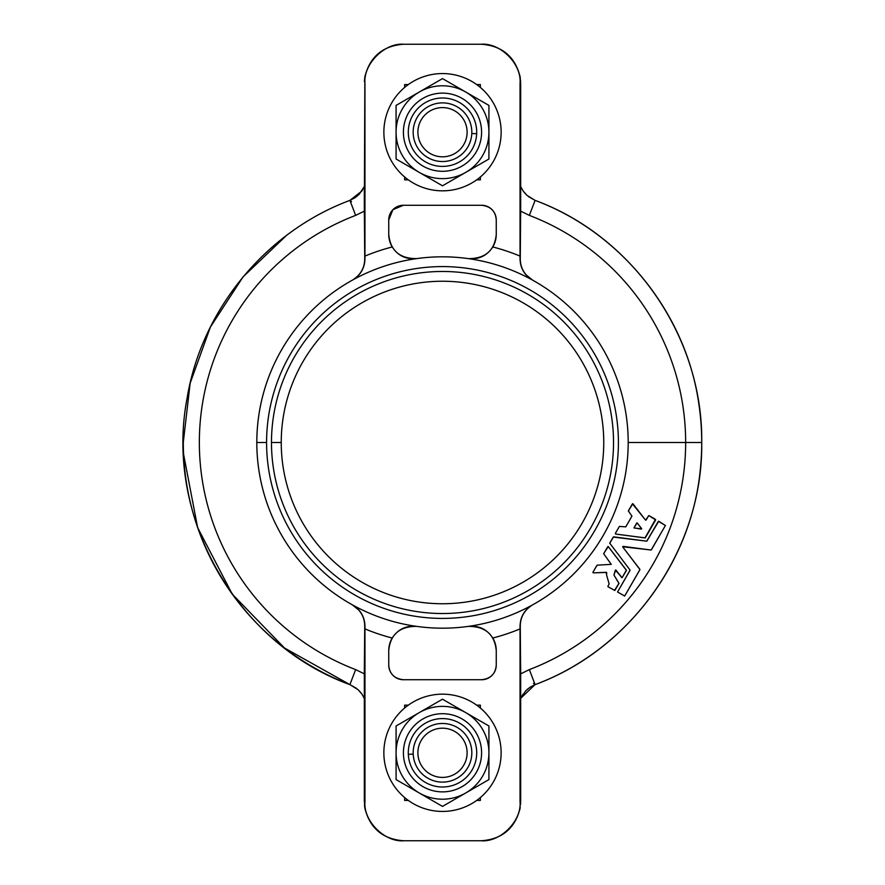 <?xml version="1.0" encoding="UTF-8"?>
<svg xmlns="http://www.w3.org/2000/svg" width="885" height="885" viewBox="0 0 885 885"><rect width="100%" height="100%" fill="white"/><g stroke="black" fill="none" stroke-linecap="round" stroke-linejoin="round"><path stroke-width="1.33" d="M520.645 211.128L529.352 215.387L535.093 200.375L529.352 215.387A243.154 243.154 0 0 1 685.654 442.5L628.184 442.5L685.654 442.5A243.154 243.154 0 0 0 529.352 215.387L520.645 211.128L520.269 258.907C520.391 268.044 524.539 275.147 532.715 280.202L532.516 280.091C524.451 275.268 520.291 268.155 520.037 258.774L520.048 256.097A201.891 201.891 0 0 0 492.79 246.97C487.004 255.754 478.885 259.637 468.408 258.63A185.684 185.684 0 0 1 532.516 280.091A185.684 185.684 0 0 0 468.408 258.63C478.885 259.637 487.004 255.754 492.79 246.97A24.437 24.437 0 0 0 496.253 234.436C494.638 250.555 485.356 258.619 468.408 258.63C485.356 258.619 494.638 250.555 496.253 234.436L496.253 219.923A14.658 14.658 0 0 0 481.595 205.265C490.677 206.327 495.556 211.205 496.253 219.923C495.556 211.205 490.677 206.327 481.595 205.265L403.405 205.265A14.658 14.658 0 0 0 388.747 219.923L392.896 209.701L403.405 205.265L392.896 209.701L388.747 219.923L388.747 234.436A24.437 24.437 0 0 0 392.21 246.97A201.891 201.891 0 0 0 364.952 256.097L364.963 258.774C364.697 268.155 360.538 275.257 352.484 280.091A185.684 185.684 0 0 1 416.592 258.63L408.228 258.354L416.592 258.63C406.126 259.637 397.996 255.754 392.21 246.97C397.996 255.754 406.126 259.637 416.592 258.63C399.633 258.619 390.351 250.555 388.747 234.436C390.351 250.555 399.633 258.619 416.592 258.63A185.684 185.684 0 0 1 468.408 258.63A185.684 185.684 0 0 0 352.484 280.091C360.538 275.257 364.697 268.155 364.963 258.774L364.731 258.907C364.587 268.078 360.438 275.169 352.285 280.202C360.438 275.169 364.587 268.078 364.731 258.907L364.952 83.345C363.204 63.997 384.709 42.502 404.058 44.25L403.416 44.25C382.774 45.876 369.919 56.728 364.863 76.796L364.377 81.663M520.657 672.976L520.657 801.655L520.048 801.655C521.796 821.003 500.291 842.498 480.942 840.75L403.416 840.75C382.774 839.124 369.919 828.271 364.863 808.204L364.543 805.881L364.863 808.204C369.919 828.271 382.774 839.124 403.416 840.75L404.058 840.75C384.709 842.498 363.204 821.003 364.952 801.655L364.731 626.093C364.609 616.956 360.46 609.853 352.285 604.798L358.779 610.053L352.296 604.809C360.46 609.853 364.609 616.956 364.731 626.093L364.963 626.226C364.709 616.845 360.549 609.732 352.484 604.909A185.684 185.684 0 0 0 416.592 626.37C406.115 625.363 397.996 629.246 392.21 638.03A24.437 24.437 0 0 0 388.747 650.563C390.362 634.445 399.644 626.381 416.592 626.37A185.684 185.684 0 0 1 352.484 280.091A185.684 185.684 0 0 0 256.816 442.5L266.584 442.5A175.916 175.916 0 0 0 530.458 594.842A175.916 175.916 0 0 0 530.458 290.158A175.916 175.916 0 0 0 266.584 442.5A175.916 175.916 0 0 1 530.458 290.158A175.916 175.916 0 0 1 530.458 594.842A175.916 175.916 0 0 1 266.584 442.5L256.816 442.5A185.684 185.684 0 0 0 352.484 604.909C360.549 609.732 364.709 616.845 364.963 626.226L364.952 801.655C363.204 821.003 384.709 842.498 404.058 840.75L480.942 840.75C500.291 842.498 521.796 821.003 520.048 801.655L520.048 628.903A201.891 201.891 0 0 1 492.79 638.03A24.437 24.437 0 0 1 496.253 650.563L496.253 665.077A14.658 14.658 0 0 1 481.595 679.735L403.405 679.735A14.658 14.658 0 0 1 388.747 665.077L388.747 650.563A24.437 24.437 0 0 1 392.21 638.03A201.891 201.891 0 0 1 364.952 628.903A201.891 201.891 0 0 0 392.21 638.03C397.996 629.246 406.115 625.363 416.592 626.37L416.57 626.37M685.654 442.5L701.728 442.5L685.654 442.5A243.154 243.154 0 0 1 529.352 669.613L520.645 673.872L529.352 669.613L535.093 684.625L533.456 683.375L535.082 684.592L520.668 698.342L535.082 684.592L529.352 669.613A243.154 243.154 0 0 0 685.654 442.5M622.719 546.786L651.172 550.005L665.42 525.48L658.363 521.331L646.736 541.178L613.25 537.051L609.699 543.29L613.57 536.841L646.736 541.178L658.75 521.243L665.42 525.48L651.172 550.005L622.808 546.532M617.586 592.032L624.677 596.025L639.943 569.531L622.808 547.041L639.943 569.531L624.677 596.025L617.586 592.032M593.282 572.883L606.291 572.318L593.282 572.883L592.917 572.274L593.282 572.883L606.568 572.418L606.568 574.996L606.712 572.783L606.568 574.996L609.145 583.912L607.862 586.401L609.145 583.912L606.568 574.996L609.079 583.735M603.647 553.689L611.247 564.342L597.098 565.172L592.861 572.418L597.098 565.172L611.247 564.342L603.647 553.689M608.061 586.766L614.832 590.483L618.958 583.481L613.947 574.996L618.759 582.983L613.947 574.996L615.385 570.117L622.089 577.728L626.458 570.416L608.249 546.576L603.67 553.634L608.249 546.576L626.37 570.15L622.089 577.728L615.772 569.995L613.947 574.996L615.352 570.172M615.639 534.053L644.977 537.914L615.639 534.053L615.329 533.434L615.639 534.053L645.198 537.881L655.663 519.926L648.871 515.612L645.563 520.137L632.454 503.819L628.317 511.043L632.841 503.731L645.563 520.137L648.871 515.612L655.508 519.362L649.114 515.667M634.036 527.836L641.205 529.141L641.647 528.599L637.045 522.869L634.091 527.626L637.178 522.88L641.647 528.876L634.069 527.98M408.317 800.438L404.633 800.438L404.633 797.562L404.633 800.438L408.317 800.438M404.633 708.022L404.633 705.146L408.317 705.146L404.633 705.146L404.633 708.022M476.683 705.146L480.367 705.146L480.367 708.022L480.367 705.146L476.683 705.146M480.367 797.562L480.367 800.438L476.683 800.438L480.367 800.438L480.367 797.562M532.681 280.18L526.221 274.947L532.715 280.202C524.539 275.147 520.391 268.044 520.269 258.907L520.037 258.774C520.291 268.155 524.451 275.268 532.516 280.091A185.684 185.684 0 0 1 468.408 626.37L476.772 626.646L468.408 626.37C478.873 625.363 487.004 629.246 492.79 638.03A201.891 201.891 0 0 0 520.048 628.903L520.037 626.226C520.303 616.845 524.462 609.743 532.516 604.909C524.462 609.743 520.303 616.845 520.037 626.226L520.269 626.093C520.413 616.922 524.562 609.831 532.715 604.798L532.516 604.909A185.684 185.684 0 0 0 532.516 280.091M520.137 808.204C515.081 828.271 502.226 839.124 481.584 840.75L480.942 840.75L481.584 840.75C502.226 839.124 515.081 828.271 520.137 808.204L520.657 669.259L520.037 626.226L520.59 804.354M364.863 808.204L364.343 672.976M183.527 453.928L197.632 527.593L232.246 594.134L284.461 647.975L349.907 684.625L355.648 669.613L349.907 684.625A259.194 259.194 0 0 1 183.306 442.5M361.843 191.016L364.332 186.492L359.299 194.136L355.007 197.731L349.907 200.375L355.648 215.387L349.907 200.375L361.921 191.005L349.918 200.408L351.544 201.625M364.343 212.024L364.863 76.796C369.919 56.728 382.774 45.876 403.416 44.25L481.584 44.25C502.226 45.876 515.081 56.728 520.137 76.796C515.081 56.728 502.226 45.876 481.584 44.25L480.942 44.25C500.291 42.502 521.796 63.997 520.048 83.345L520.657 83.345L520.137 76.796L520.668 83.345L520.657 212.024M501.142 132.208A58.642 58.642 0 0 0 413.184 81.42A58.642 58.642 0 0 0 413.184 182.985A58.642 58.642 0 0 0 501.142 132.208A58.642 58.642 0 0 1 413.184 182.985A58.642 58.642 0 0 1 413.184 81.42A58.642 58.642 0 0 1 501.142 132.208M417.897 132.208A24.603 24.603 0 0 0 454.801 153.514A24.603 24.603 0 0 0 454.801 110.89A24.603 24.603 0 0 0 417.897 132.208A24.603 24.603 0 0 1 454.801 110.89A24.603 24.603 0 0 1 454.801 153.514A24.603 24.603 0 0 1 417.897 132.208M481.551 133.945A39.095 39.095 0 0 1 421.47 165.163A39.095 39.095 0 0 1 424.479 97.516A39.095 39.095 0 0 1 481.551 133.945A39.095 39.095 0 0 0 424.479 97.516A39.095 39.095 0 0 0 421.47 165.163A39.095 39.095 0 0 0 481.551 133.945M476.672 133.724A34.205 34.205 0 0 1 424.103 161.037A34.205 34.205 0 0 1 426.725 101.852A34.205 34.205 0 0 1 476.672 133.724A34.205 34.205 0 0 0 426.725 101.852A34.205 34.205 0 0 0 424.103 161.037A34.205 34.205 0 0 0 476.672 133.724L471.793 133.513A29.316 29.316 0 0 1 426.725 156.922A29.316 29.316 0 0 1 428.982 106.189A29.316 29.316 0 0 1 471.793 133.513L476.672 133.724M471.793 133.513A29.316 29.316 0 0 0 428.982 106.189A29.316 29.316 0 0 0 426.725 156.922A29.316 29.316 0 0 0 471.793 133.513M465.709 172.409L488.918 159.012L488.918 132.208A46.418 46.418 0 0 1 419.291 172.409L442.5 185.806L465.709 172.409L442.5 185.806L419.291 172.409A46.418 46.418 0 0 1 396.082 132.208L396.082 159.012L419.291 172.409L396.082 159.012L396.082 132.208A46.418 46.418 0 0 1 419.291 92.007L396.082 105.403L396.082 132.208L396.082 105.403L419.291 92.007A46.418 46.418 0 0 1 465.709 92.007L442.5 78.599L419.291 92.007L442.5 78.599L465.709 92.007A46.418 46.418 0 0 1 488.918 132.208L488.918 105.403L465.709 92.007L488.918 105.403L488.918 159.012L465.709 172.409A46.418 46.418 0 0 0 465.709 92.007A46.418 46.418 0 0 0 396.082 132.208A46.418 46.418 0 0 0 465.709 172.409M609.732 543.158L630.087 570.106L617.642 591.822L630.087 570.106L609.732 543.158M628.35 510.91L631.934 516.132L625.772 526.852L619.411 526.409L615.329 533.434L619.411 526.409L625.772 526.852L631.934 516.132L628.35 510.91M634.091 527.626L636.724 523.068M648.55 515.822L646.139 519.993M655.508 519.362L644.977 537.914M645.464 520.037L633.052 503.875M632.377 503.919L628.372 510.844M631.89 516.254L625.772 526.852M619.334 526.509L615.329 533.434M645.386 537.715L655.663 519.926M613.947 574.996L618.98 583.337L614.467 590.461M616.015 570.139L621.724 577.573M626.37 570.15L608.349 546.664M607.862 546.543L603.67 553.634L607.862 546.543M596.91 565.349L592.917 572.274M606.568 574.996L606.291 572.318M658.473 521.265L647.001 540.978L658.473 521.265M613.25 537.051L609.754 543.102M630.031 570.36L620.119 587.529M624.755 595.926L639.888 569.719M639.855 569.265L622.808 547.041M623.184 546.377L650.962 550.039M651.371 549.839L659.79 535.259M355.648 215.387L364.354 211.128L355.648 215.387A243.154 243.154 0 0 0 355.648 669.613A243.154 243.154 0 0 1 355.648 215.387M364.863 76.796L364.731 258.907L364.354 211.128M520.137 76.796L520.037 258.774L520.59 80.646M404.633 84.562L404.633 87.438L404.633 84.562L408.317 84.562L404.633 84.562M404.633 176.978L404.633 179.854L408.317 179.854L404.633 179.854L404.633 176.978M476.683 179.854L480.367 179.854L480.367 176.978L480.367 179.854L476.683 179.854M480.367 87.438L480.367 84.562L476.683 84.562L480.367 84.562L480.367 87.438M364.354 673.872L355.648 669.613L364.354 673.872L364.343 669.259L364.543 805.881M416.592 626.37C399.644 626.381 390.362 634.445 388.747 650.563L388.747 665.077C389.444 673.795 394.323 678.673 403.405 679.735C394.323 678.673 389.444 673.795 388.747 665.077A14.658 14.658 0 0 0 403.405 679.735L481.595 679.735C490.666 678.684 495.545 673.795 496.253 665.077C495.545 673.795 490.666 678.684 481.595 679.735A14.658 14.658 0 0 0 496.253 665.077L496.253 650.563C494.649 634.445 485.367 626.381 468.408 626.37A185.684 185.684 0 0 1 416.592 626.37A185.684 185.684 0 0 0 468.408 626.37C485.367 626.381 494.649 634.445 496.253 650.563A24.437 24.437 0 0 0 492.79 638.03C487.004 629.246 478.873 625.363 468.408 626.37A185.684 185.684 0 0 0 532.516 604.909M364.952 801.655L364.343 801.655L364.952 801.655M364.731 626.093L364.343 669.259L364.731 626.093M271.474 442.5A171.026 171.026 0 0 1 528.013 294.384A171.026 171.026 0 0 1 528.013 590.616A171.026 171.026 0 0 1 271.474 442.5A171.026 171.026 0 0 0 528.013 590.616A171.026 171.026 0 0 0 528.013 294.384A171.026 171.026 0 0 0 271.474 442.5L281.242 442.5A161.258 161.258 0 0 1 523.123 302.847A161.258 161.258 0 0 1 523.123 582.153A161.258 161.258 0 0 1 281.242 442.5L271.474 442.5M532.715 604.798C524.562 609.831 520.413 616.922 520.269 626.093L520.645 673.872M496.253 234.436A24.437 24.437 0 0 1 492.79 246.97A201.891 201.891 0 0 1 520.048 256.097L520.048 83.345C521.796 63.997 500.291 42.502 480.942 44.25L404.058 44.25C384.709 42.502 363.204 63.997 364.952 83.345L364.952 256.097A201.891 201.891 0 0 1 392.21 246.97A24.437 24.437 0 0 1 388.747 234.436L388.747 219.923A14.658 14.658 0 0 1 403.405 205.265L481.595 205.265A14.658 14.658 0 0 1 496.253 219.923L496.253 234.436M383.858 752.792A58.642 58.642 0 0 0 471.816 803.58A58.642 58.642 0 0 0 471.816 702.015A58.642 58.642 0 0 0 383.858 752.792A58.642 58.642 0 0 1 471.816 702.015A58.642 58.642 0 0 1 471.816 803.58A58.642 58.642 0 0 1 383.858 752.792M419.291 712.591L419.291 712.591A46.418 46.418 0 0 0 419.291 792.993A46.418 46.418 0 0 0 488.918 752.792A46.418 46.418 0 0 0 465.709 712.591L465.709 712.591A46.418 46.418 0 0 0 419.291 712.591A46.418 46.418 0 0 1 465.709 712.591L442.5 699.194L396.082 725.988L396.082 752.792A46.418 46.418 0 0 1 419.291 712.591L442.5 699.194L465.709 712.591A46.418 46.418 0 0 1 488.918 752.792L488.918 725.988L465.709 712.591L488.918 725.988L488.918 752.792A46.418 46.418 0 0 1 419.291 792.993A46.418 46.418 0 0 1 396.082 752.792L396.082 779.596L442.5 806.401L488.918 779.596L488.918 752.792L488.918 779.596L442.5 806.401L396.082 779.596L396.082 725.988L419.291 712.591M467.103 752.792A24.603 24.603 0 0 0 430.198 731.486A24.603 24.603 0 0 0 430.198 774.109A24.603 24.603 0 0 0 467.103 752.792A24.603 24.603 0 0 1 430.198 774.109A24.603 24.603 0 0 1 430.198 731.486A24.603 24.603 0 0 1 467.103 752.792M413.206 754.097A29.316 29.316 0 0 0 458.275 777.506A29.316 29.316 0 0 0 456.018 726.773A29.316 29.316 0 0 0 413.206 754.097A29.316 29.316 0 0 1 456.018 726.773A29.316 29.316 0 0 1 458.275 777.506A29.316 29.316 0 0 1 413.206 754.097L408.328 754.308A34.205 34.205 0 0 0 460.897 781.632A34.205 34.205 0 0 0 458.275 722.437A34.205 34.205 0 0 0 408.328 754.308L413.206 754.097M408.328 754.308A34.205 34.205 0 0 1 458.275 722.437A34.205 34.205 0 0 1 460.897 781.632A34.205 34.205 0 0 1 408.328 754.308M403.449 754.529A39.095 39.095 0 0 0 463.53 785.747A39.095 39.095 0 0 0 460.521 718.1A39.095 39.095 0 0 0 403.449 754.529A39.095 39.095 0 0 1 460.521 718.1A39.095 39.095 0 0 1 463.53 785.747A39.095 39.095 0 0 1 403.449 754.529M281.242 442.5A161.258 161.258 0 0 0 523.123 582.153A161.258 161.258 0 0 0 523.123 302.847A161.258 161.258 0 0 0 281.242 442.5A161.258 161.258 0 0 1 442.5 281.242A161.258 161.258 0 0 1 603.758 442.5M523.157 693.984L520.668 698.508L525.701 690.864L529.993 687.269L535.093 684.625C633.627 648.439 703.121 547.428 701.728 442.5C703.121 337.561 633.627 236.56 535.093 200.375C621.425 232.456 686.605 313.887 699.017 405.131C702.181 426.891 702.579 448.706 700.201 470.566C690.864 565.404 624.445 651.504 535.093 684.625L535.082 684.636M183.272 442.5L190.153 383.183L210.42 327.007L243.01 276.961L286.198 235.698M364.332 801.655L364.332 671.118M361.843 693.984L359.465 691.041M356.644 688.453L349.918 684.636M528.345 688.464L525.491 691.085M364.332 186.492L364.332 213.882M523.157 191.016L525.491 193.903M528.378 196.559L535.082 200.364M356.655 196.536L359.498 193.926M535.093 200.375L526.94 195.342L523.013 190.817L520.668 186.492M520.668 213.882L520.668 83.345M349.907 200.375C265.6 231.759 201.282 310.148 186.956 398.958C164.555 517.083 236.804 643.771 349.907 684.625L358.06 689.658L361.987 694.183L364.332 698.508M520.668 671.118L520.668 801.655"/></g></svg>
